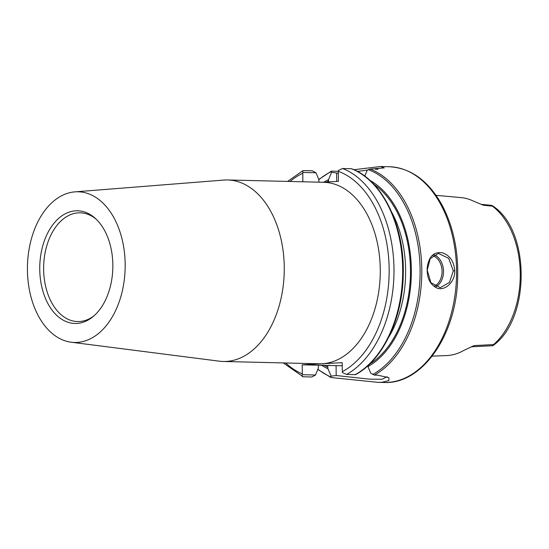 <?xml version="1.0" encoding="UTF-8"?>
<svg xmlns="http://www.w3.org/2000/svg" width="549" height="549" viewBox="0 0 549 549"><rect width="100%" height="100%" fill="white"/><g stroke="black" fill="none" stroke-linecap="round" stroke-linejoin="round"><path stroke-width="0.82" d="M432.166 356.157L446.845 355.546A79.536 51.565 -88.6 0 0 447.25 355.526A79.536 51.565 -88.6 0 0 463.404 350.639L474.103 345.589L493.53 344.58A78.02 50.577 -88.6 0 0 520.26 273.882A78.02 50.577 -88.6 0 0 492.323 206.129L491.465 205.36M436.043 195.341L461.071 197.599A78.85 51.119 -88.6 0 1 472.559 200.708L483.333 205.23L492.323 206.129M483.333 205.23L481.301 204.372M471.543 346.755L474.103 345.589M492.378 345.733L493.53 344.58M96.404 219.408A54.385 35.26 -88.6 0 0 80.216 212.82A54.385 35.26 -88.6 0 0 78.432 212.847A54.385 35.26 -88.6 0 0 43.632 267.713A54.385 35.26 -88.6 0 0 77.594 321.556A54.385 35.26 -88.6 0 0 79.379 321.529A54.385 35.26 -88.6 0 0 94.078 315.757M76.785 323.443A56.362 36.536 -88.6 0 0 93.069 316.622A56.362 36.536 -88.6 0 0 112.826 268.008A56.362 36.536 -88.6 0 0 95.437 218.495A56.362 36.536 -88.6 0 0 75.803 210.809A56.362 36.536 -88.6 0 0 39.748 269.099A56.362 36.536 -88.6 0 0 76.785 323.443M75.638 191.821A75.364 48.861 -88.6 0 0 74.836 191.876A75.364 48.861 -88.6 0 0 27.45 265.949A75.364 48.861 -88.6 0 0 71.212 342.219A75.364 48.861 -88.6 0 0 76.949 342.432A75.364 48.861 -88.6 0 0 125.172 264.488A75.364 48.861 -88.6 0 0 75.638 191.821M71.212 342.219L219.264 361.173A90.777 58.853 -88.6 0 0 223.196 361.475A90.777 58.853 -88.6 0 0 226.181 361.427A90.777 58.853 -88.6 0 0 284.258 269.84A90.777 58.853 -88.6 0 0 227.574 179.969A90.777 58.853 -88.6 0 0 224.596 180.01A90.777 58.853 -88.6 0 0 223.628 180.072L74.836 191.876M227.574 179.969L323.587 182.282A90.777 58.853 91.4 0 1 380.272 272.153A90.777 58.853 91.4 0 1 322.194 363.747A90.777 58.853 91.4 0 1 319.209 363.788L223.196 361.475M302.822 181.781L302.808 172.441L315.956 172.763L312.312 170.794L303.618 170.588L302.835 170.725L302.808 172.441M342.212 365.744A30.833 1.187 -0.5 0 1 336.091 365.641L318.537 365.215L318.194 368.496L315.49 375.022L302.355 374.706L302.197 364.824L342.185 362.663L342.343 372.551L346.591 374.439A107.906 69.956 -88.6 0 0 393.962 267.548A107.906 69.956 -88.6 0 0 342.59 168.488L351.58 168.749C382.42 180.003 404.668 225.92 403.261 274.123C402.794 317.94 383.106 359.883 355.704 374.569M342.59 168.488L338.356 170.526L338.383 181.369L322.098 182.247M315.956 172.763L318.77 179.324L319.01 182.172M302.355 374.706C301.662 375.887 301.943 376.58 303.213 376.779L311.901 376.991L315.49 375.022M283.257 362.923L303.213 376.779M355.855 374.082L355.285 374.651L346.591 374.439M318.537 365.215L302.197 364.824M329.4 365.209L329.009 365.181M328.474 181.897L328.549 179.564A98.992 64.178 -88.6 0 0 323.972 182.144M336.173 375.523L331.109 376.134L327.973 368.729L327.575 365.435M331.109 376.134L330.8 376.93L331.219 377.54L377.904 382.337L381.788 382.289L388.857 380.622L388.898 377.719L377.884 375.193L374.404 375.111L370.788 373.238L367.96 366.574A98.992 64.178 -88.6 0 0 411.345 273.059A98.992 64.178 -88.6 0 0 369.841 180.333M317.919 369.168A107.055 69.4 -88.6 0 0 330.807 376.93L331.219 377.54M342.267 371.707A104.482 67.74 -88.6 0 0 389.131 267.596A104.482 67.74 -88.6 0 0 338.294 171.329L331.651 171.144L331.26 171.652L331.582 172.331L338.308 173.264M331.658 171.144L331.26 171.652A107.055 69.4 -88.6 0 0 318.77 179.77M321.337 365.119A98.992 64.178 -88.6 0 0 327.973 368.729M328.549 179.564L331.582 172.331M364.728 176.119L367.123 170.41L368.317 169.655L370.17 169.071L384.293 167.905L380.464 166.519L353.892 169.716M454.744 270.787C454.023 261.619 450.063 255.656 442.851 252.897C434.081 251.318 428.872 256.177 427.211 267.48C426.69 277.801 429.984 284.677 437.093 288.115C444.937 291.183 455.169 282.028 454.744 270.787L453.296 270.808L449.466 282.433L440.291 287.649L430.91 282.694L427.218 270.177L430.217 258.6L438.445 253.432L448.677 258.325L453.296 270.808M435.837 286.825A17.129 13.025 86.9 0 0 443.489 270.341A17.129 13.025 86.9 0 0 434.135 254.736M432.88 255.601A16.099 12.243 -93.1 0 1 442.041 270.424A16.099 12.243 -93.1 0 1 434.479 286.111M357.426 171.453L367.782 169.998M375.392 169.264L378.028 169.202M387.024 376.662L382.221 379.263L369.504 379.146L336.18 375.523L336.091 365.641M367.954 365.668L367.96 366.574M302.746 173.244A104.482 67.74 -88.6 0 0 290.064 181.472M285.686 362.978A104.482 67.74 -88.6 0 0 302.273 373.862M355.285 374.651A107.906 69.956 -88.6 0 0 402.657 267.754A107.906 69.956 -88.6 0 0 351.285 168.694M328.556 180.978A97.633 63.293 -88.6 0 0 326.648 182M323.67 365.071A97.633 63.293 -88.6 0 0 327.959 367.295M374.404 375.111A107.906 69.956 -88.6 0 0 421.769 268.036A107.906 69.956 -88.6 0 0 370.177 169.071M389.186 166.724C410.769 167.973 428.323 180.648 441.849 204.736C453.234 226.188 458.504 250.824 457.653 278.638C456.37 334.959 422.284 384.554 383.984 382.481A107.906 69.956 -88.6 0 0 387.525 382.433A107.906 69.956 -88.6 0 0 456.569 273.56A107.906 69.956 -88.6 0 0 389.186 166.724L380.683 166.525M372.716 374.487A107.055 69.4 -88.6 0 0 420.081 267.898A107.055 69.4 -88.6 0 0 368.317 169.655M369.491 364.227A97.633 63.293 -88.6 0 0 410.426 275.179A97.633 63.293 -88.6 0 0 373.828 184.265M388.774 337.086A94.208 61.076 -88.6 0 0 391.78 212.305M336.64 173.258L336.709 181.458M492.577 345.726L471.186 346.79M493.009 345.582C530.972 318.894 530.478 228.638 491.904 205.456M491.636 205.374L481.041 204.338M287.628 181.41L302.835 170.725M317.809 369.429L330.91 377.486M318.77 179.475L331.315 171.192M383.984 382.481L377.904 382.337M440.291 287.642L439.824 287.669"/></g></svg>
